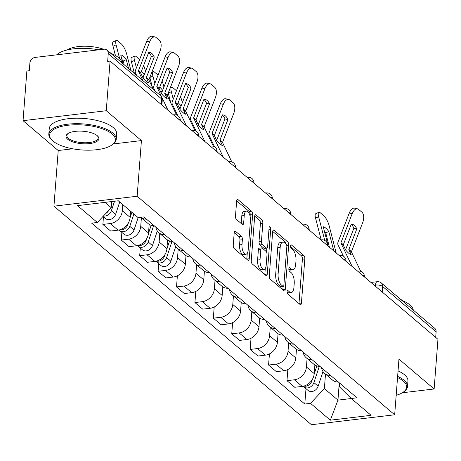 <?xml version="1.0" encoding="UTF-8"?>
<svg xmlns="http://www.w3.org/2000/svg" width="461" height="461" viewBox="0 0 461 461"><rect width="100%" height="100%" fill="white"/><g stroke="black" fill="none" stroke-linecap="round" stroke-linejoin="round"><path stroke-width="0.69" d="M287.094 291.657A1.856 0.795 83.2 0 0 287.773 294.06L300.082 304.508A2.657 1.141 83.2 0 0 300.584 304.692A2.657 1.141 83.2 0 0 301.431 303.038L304.825 258.949A2.657 1.141 83.2 0 0 303.851 255.515L291.542 245.068A1.856 0.795 83.2 0 0 291.191 244.941A1.856 0.795 83.2 0 0 290.603 246.099A1.856 0.795 83.2 0 0 291.277 248.502L292.873 249.85A8.494 3.642 83.2 0 1 295.974 260.834L295.691 264.51A8.494 3.642 83.2 0 1 292.994 269.8A8.494 3.642 83.2 0 1 291.381 269.201L289.79 267.853A1.856 0.795 83.2 0 0 289.439 267.72A1.856 0.795 83.2 0 0 288.845 268.878A1.856 0.795 83.2 0 0 289.525 271.281L291.122 272.63A8.494 3.642 83.2 0 1 294.222 283.619L293.939 287.289A8.494 3.642 83.2 0 1 291.243 292.579A8.494 3.642 83.2 0 1 289.629 291.986L288.039 290.632A1.856 0.795 83.2 0 0 287.687 290.499A1.856 0.795 83.2 0 0 287.094 291.657M235.554 231.347A2.657 1.141 83.2 0 0 235.047 231.163A2.657 1.141 83.2 0 0 234.205 232.817L233.254 245.183A2.657 1.141 83.2 0 0 234.223 248.617L247.891 260.217A2.657 1.141 83.2 0 0 248.398 260.402A2.657 1.141 83.2 0 0 249.24 258.754L252.634 214.659A2.657 1.141 83.2 0 0 251.66 211.224L237.991 199.625A2.657 1.141 83.2 0 0 237.49 199.44A2.657 1.141 83.2 0 0 236.643 201.094L235.496 216.036A2.657 1.141 83.2 0 0 236.464 219.465L242.319 224.432A2.657 1.141 83.2 0 0 242.82 224.616A2.657 1.141 83.2 0 0 243.662 222.963L244.232 215.558A7.099 3.048 83.2 0 1 246.491 211.132A7.099 3.048 83.2 0 1 250.432 220.813L248.197 249.845A7.099 3.048 83.2 0 1 245.944 254.265A7.099 3.048 83.2 0 1 242.002 244.584L242.371 239.743A2.657 1.141 83.2 0 0 241.403 236.314L235.554 231.347L234.603 231.462M137.148 196.236L141.429 140.588L106.261 110.738L110.081 61.077L437.95 339.313L434.129 388.98L398.955 359.131L394.674 414.785L137.148 196.236L53.937 206.176L311.463 424.719L394.674 414.785M269.282 275.759A2.657 1.141 83.2 0 0 270.25 279.193L283.924 290.793A2.657 1.141 83.2 0 0 284.425 290.977A2.657 1.141 83.2 0 0 285.267 289.324L288.661 245.235A2.657 1.141 83.2 0 0 287.693 241.8L274.018 230.2A2.657 1.141 83.2 0 0 273.517 230.016A2.657 1.141 83.2 0 0 272.676 231.664L269.282 275.759M265.905 275.505L252.236 263.905A2.657 1.141 83.2 0 1 251.268 260.471L254.662 216.382A2.657 1.141 83.2 0 1 255.503 214.728A2.657 1.141 83.2 0 1 256.005 214.912L261.86 219.88A2.657 1.141 83.2 0 1 262.828 223.308L261.45 241.189A2.657 1.141 83.2 0 0 262.418 244.624L266.302 247.92A2.657 1.141 83.2 0 0 266.804 248.104A2.657 1.141 83.2 0 0 267.651 246.451L269.08 227.838A1.856 0.795 83.2 0 1 269.673 226.679A1.856 0.795 83.2 0 1 270.705 229.209L267.253 274.041A2.657 1.141 83.2 0 1 266.412 275.69A2.657 1.141 83.2 0 1 265.905 275.505M106.261 110.738L23.05 120.678L26.871 71.011L29.297 70.723L29.89 62.99A5.411 4.437 -49.7 0 1 35.128 57.418L103.783 49.218A5.411 4.437 -49.7 0 1 106.9 50.088L160.365 95.456A5.411 4.437 130.3 0 1 161.713 99L108.249 53.632A5.411 4.437 -49.7 0 0 106.9 50.088M23.05 120.678L58.219 150.522L53.937 206.176M110.081 61.077L107.655 61.365L108.249 53.632M382.227 292.026L382.653 286.494A5.411 4.437 130.3 0 0 381.305 282.95L434.769 328.324A5.411 4.437 130.3 0 1 436.118 331.868L382.653 286.494A5.411 2.051 -175.6 0 0 375.444 285.071L374.205 285.221M435.691 337.4L436.118 331.868M402.297 392.778L434.129 388.98M330.566 375.404A12.441 10.2 130.3 0 1 324.579 373.335L332.369 379.945A12.441 10.2 -49.7 0 0 338.357 382.019M307.084 358.485L306.427 366.979A12.441 10.2 130.3 0 1 294.383 379.789L302.174 386.404A12.441 10.2 -49.7 0 0 314.218 373.589L314.88 365.003M302.174 386.404L294.775 387.286L286.984 380.677L287.843 369.526M324.579 373.335A12.441 10.2 130.3 0 1 321.565 367.769M294.383 379.789L286.984 380.677M312.155 359.782A12.441 10.2 130.3 0 1 306.167 357.713L313.958 364.323A12.441 10.2 -49.7 0 0 319.946 366.391M269.431 353.898L268.573 365.049L276.364 371.658L283.763 370.777A12.441 10.2 -49.7 0 0 295.806 357.967L296.469 349.375M306.167 357.713A12.441 10.2 130.3 0 1 303.148 352.141M288.672 342.863L288.016 351.357A12.441 10.2 130.3 0 1 275.972 364.167L268.573 365.049M293.743 344.16A12.441 10.2 130.3 0 1 287.756 342.085L295.547 348.695A12.441 10.2 -49.7 0 0 301.529 350.769M251.02 338.276L250.162 349.426L257.953 356.036L265.352 355.154A12.441 10.2 -49.7 0 0 277.395 342.339L278.058 333.752M287.756 342.085A12.441 10.2 130.3 0 1 284.737 336.518M270.261 327.241L269.604 335.729A12.441 10.2 130.3 0 1 257.561 348.545L250.162 349.426M275.332 328.532A12.441 10.2 130.3 0 1 269.345 326.463L277.136 333.073A12.441 10.2 -49.7 0 0 283.117 335.141M232.609 322.654L231.75 333.799L239.541 340.414L246.94 339.527A12.441 10.2 -49.7 0 0 258.984 326.716L259.647 318.125M269.345 326.463A12.441 10.2 130.3 0 1 266.325 320.891M251.844 311.613L251.193 320.107A12.441 10.2 130.3 0 1 239.15 332.917L231.75 333.799M256.921 312.91A12.441 10.2 130.3 0 1 250.934 310.835L258.725 317.45A12.441 10.2 -49.7 0 0 264.706 319.519M214.198 307.026L213.339 318.176L221.13 324.786L228.529 323.904A12.441 10.2 -49.7 0 0 240.573 311.089L241.23 302.502M250.934 310.835A12.441 10.2 130.3 0 1 247.914 305.268M233.433 295.991L232.782 304.479A12.441 10.2 130.3 0 1 220.738 317.295L213.339 318.176M238.504 297.282A12.441 10.2 130.3 0 1 232.523 295.213L240.308 301.822A12.441 10.2 -49.7 0 0 246.295 303.891M195.787 291.404L194.928 302.554L202.719 309.164L210.118 308.276A12.441 10.2 -49.7 0 0 222.162 295.466L222.819 286.88M232.523 295.213A12.441 10.2 130.3 0 1 229.503 289.641M215.022 280.363L214.371 288.857A12.441 10.2 130.3 0 1 202.327 301.667L194.928 302.554M220.093 281.659A12.441 10.2 130.3 0 1 214.111 279.591L221.897 286.2A12.441 10.2 -49.7 0 0 227.884 288.269M177.376 275.776L176.517 286.926L184.308 293.536L191.707 292.654A12.441 10.2 -49.7 0 0 203.75 279.844L204.407 271.252M214.111 279.591A12.441 10.2 130.3 0 1 211.092 274.018M196.611 264.741L195.96 273.229A12.441 10.2 130.3 0 1 183.916 286.045L176.517 286.926M201.682 266.032A12.441 10.2 130.3 0 1 195.7 263.963L203.485 270.572A12.441 10.2 -49.7 0 0 209.473 272.647M158.693 263.663L158.106 271.304L165.897 277.914L173.296 277.032A12.441 10.2 -49.7 0 0 185.339 264.216L185.996 255.63M195.7 263.963A12.441 10.2 130.3 0 1 192.681 258.396M178.2 249.113L177.548 257.607A12.441 10.2 130.3 0 1 165.505 270.417L158.106 271.304M183.271 250.409A12.441 10.2 130.3 0 1 177.283 248.341L185.074 254.95A12.441 10.2 -49.7 0 0 191.061 257.019M140.282 248.041L139.695 255.676L147.485 262.286L154.884 261.404A12.441 10.2 -49.7 0 0 166.928 248.594L167.585 240.002M177.283 248.341A12.441 10.2 130.3 0 1 174.27 242.768M159.788 233.491L159.137 241.985A12.441 10.2 130.3 0 1 147.094 254.795L139.695 255.676M164.859 234.787A12.441 10.2 130.3 0 1 158.872 232.713L166.663 239.322A12.441 10.2 -49.7 0 0 172.65 241.397M121.871 232.413L121.283 240.054L129.074 246.664L136.473 245.782A12.441 10.2 -49.7 0 0 148.511 232.966L149.174 224.38M158.872 232.713A12.441 10.2 130.3 0 1 155.858 227.146M141.377 217.863L140.726 226.357A12.441 10.2 130.3 0 1 128.682 239.173L121.283 240.054M140.703 217.292L148.252 223.7A12.441 10.2 -49.7 0 0 154.239 225.769M103.46 216.791L102.872 224.426L110.657 231.042L118.062 230.154A12.441 10.2 -49.7 0 0 130.1 217.344L130.572 211.207M146.448 219.159A12.441 10.2 130.3 0 1 140.709 217.292M122.787 204.598L122.315 210.735A12.441 10.2 130.3 0 1 110.271 223.545L102.872 224.426M104.941 202.367L111.228 207.709L97.352 222.473L77.529 205.646L118.281 200.777L138.11 217.604L143.809 216.924L356.964 397.808L351.259 398.488L339.423 386.796L339.699 383.16M325.495 374.113L324.377 388.594L337.953 400.113L351.294 398.517M339.284 382.803L337.953 400.113L330.33 420.184L310.507 403.358L324.377 388.594M351.259 398.488L371.088 415.315L330.33 420.184M97.352 222.473L91.653 223.153L304.802 404.038L310.507 403.358M141.429 140.588L113.383 143.936M72.688 148.794L58.219 150.522M111.228 207.709L111.7 201.561M305.989 388.663L304.802 404.038M287.088 292.176L287.203 292.274A8.494 3.642 83.2 0 0 288.817 292.873L291.243 292.579M292.994 269.8L290.568 270.088A8.494 3.642 83.2 0 1 288.955 269.495L288.845 269.397M298.976 303.568A2.657 1.141 83.2 0 0 299.005 303.332L302.399 259.238A2.657 1.141 83.2 0 0 301.425 255.803L290.597 246.618M283.261 286.414L280.835 286.702A1.856 0.795 83.2 0 1 280.484 286.569L282.91 286.281A1.856 0.795 83.2 0 0 283.261 286.414A1.856 0.795 83.2 0 0 283.855 285.255L286.834 246.554A1.856 0.795 83.2 0 0 286.154 244.151A2.657 1.141 83.2 0 0 285.267 242.088L272.699 231.428M282.818 289.854A2.657 1.141 83.2 0 0 282.841 289.617L283.089 286.431M280.484 286.569L278.807 285.146A8.494 3.642 83.2 0 1 275.701 274.162L277.735 247.707A8.494 3.642 83.2 0 1 280.438 242.417L282.864 242.129A8.494 3.642 83.2 0 1 284.472 242.722L286.154 244.151M282.864 242.129A8.494 3.642 83.2 0 0 280.161 247.419L278.127 273.874A8.494 3.642 83.2 0 0 281.233 284.858L282.91 286.281M254.685 216.14L259.434 220.168L261.86 219.88M266.804 248.104L264.378 248.393A2.657 1.141 83.2 0 1 263.876 248.208L259.992 244.912A2.657 1.141 83.2 0 1 259.024 241.483L260.402 223.602A2.657 1.141 83.2 0 0 259.434 220.168M266.844 248.099L266.544 252.058M265.282 268.44L264.827 274.33L267.253 274.041M260.021 259.75A7.099 3.048 83.2 0 0 263.963 269.431A7.099 3.048 83.2 0 0 266.222 265.006L267.005 254.783A2.657 1.141 83.2 0 0 266.037 251.349L262.159 248.053A2.657 1.141 83.2 0 0 261.652 247.868A2.657 1.141 83.2 0 0 260.811 249.522L260.021 259.75L257.595 260.039A7.099 3.048 83.2 0 0 261.537 269.72L263.963 269.431M261.652 247.868L259.226 248.156A2.657 1.141 83.2 0 0 258.385 249.81L260.811 249.522M257.595 260.039L258.385 249.81M245.944 254.265L243.517 254.553A7.099 3.048 83.2 0 1 239.576 244.872L239.945 240.037A2.657 1.141 83.2 0 0 238.977 236.602L234.228 232.575M246.491 211.132L244.065 211.426A7.099 3.048 83.2 0 0 241.806 215.846L244.232 215.558M241.212 223.493A2.657 1.141 83.2 0 0 241.236 223.257L241.806 215.846M250.104 216.301L250.208 214.947A2.657 1.141 83.2 0 0 249.234 211.518L236.672 200.852M246.791 259.284A2.657 1.141 83.2 0 0 246.814 259.042L247.257 253.279M329.431 247.223L325.731 232.886L328.797 231.503L333.689 250.438A4.057 3.325 130.3 0 1 333.776 250.911M336.132 252.91A4.057 3.325 -49.7 0 0 336.046 252.444L329.125 225.625A8.114 2.328 65.7 0 0 323.824 215.794L320.401 212.89A8.114 2.328 65.7 0 0 318.822 212.319A8.114 2.328 65.7 0 0 318.62 216.71L315.555 218.099A8.114 2.328 -114.3 0 1 315.756 213.708L318.822 212.319M328.797 231.503A16.769 4.806 65.7 0 0 323.253 226.795L328.14 245.73A4.057 3.325 130.3 0 1 328.226 246.203M324.746 240.429L318.62 216.71M321.173 239.864L315.555 218.099M325.731 232.886A16.769 4.806 65.7 0 0 324.388 231.197M316.868 365.936L314.172 374.055M312.477 379.173L311.901 380.901A6.759 5.544 130.3 0 1 303.77 386.093M319.289 366.38L313.912 382.601A6.759 5.544 130.3 0 1 303.811 386.814A6.759 5.544 130.3 0 1 303.234 386.226M323.011 371.572L318.159 386.209A6.759 5.544 130.3 0 1 308.057 390.421L303.811 386.814M356.791 228.95A16.769 8.834 -77 0 0 352.325 224.363A16.769 8.834 -77 0 0 351.242 224.242L343.324 244.71A0.542 0.444 130.3 0 0 343.324 245.102L345.721 250.116A16.769 3.308 57.1 0 0 348.954 253.423A16.769 3.308 57.1 0 0 351.27 254.824L348.873 249.81A0.542 0.444 130.3 0 1 348.868 249.418L356.791 228.95L353.881 228.276L345.957 248.744A4.057 3.325 -49.7 0 0 345.681 249.954A4.057 3.325 -49.7 0 0 345.675 250.018M352.152 266.504L340.967 243.097A0.542 0.444 130.3 0 1 340.961 242.705L352.175 213.725L349.265 213.051A8.114 4.276 -77 0 1 354.63 208.153L357.54 208.821A8.114 4.276 103 0 0 352.175 213.725M343.451 256.224L338.069 244.97A4.057 3.325 130.3 0 1 337.769 243.247A4.057 3.325 130.3 0 1 338.051 242.037L349.265 213.051M360.686 271.299L351.466 252.011A0.542 0.444 130.3 0 1 351.466 251.62L362.68 222.64A8.114 4.276 103 0 0 361.994 212.256L358.572 209.352A8.114 4.276 103 0 0 357.54 208.821M351.149 224.478A16.769 8.834 -77 0 1 353.881 228.276M396.172 395.313A32.996 12.505 -175.6 0 0 403.375 392.075A32.996 12.505 -175.6 0 0 403.346 381.126A32.996 12.505 -175.6 0 0 397.538 377.565M397.63 376.389A33.809 12.81 4.4 0 1 404.13 380.29A33.809 12.81 4.4 0 1 407.518 386.508A33.809 12.81 4.4 0 1 404.159 391.51L403.375 392.075M401.779 300.33A33.809 12.81 4.4 0 1 409.933 304.923A33.809 12.81 4.4 0 1 413.281 310.092M400.136 298.93A24.341 9.226 4.4 0 1 401.883 300.197A24.341 9.226 4.4 0 1 402.24 300.514M398.05 370.903A33.809 12.81 4.4 0 1 404.556 374.799A33.809 12.81 4.4 0 1 407.939 381.017L407.518 386.508M112.063 133.938A32.996 12.505 -175.6 0 0 68.966 125.15A32.996 12.505 -175.6 0 0 52.058 140.265A32.996 12.505 -175.6 0 0 52.871 141.008A32.996 12.505 -175.6 0 0 82.496 150.009A32.996 12.505 -175.6 0 0 112.092 144.887A32.996 12.505 -175.6 0 0 112.063 133.938M52.058 140.265L51.373 139.585A33.809 12.81 4.4 0 1 48.82 134.128A33.809 12.81 4.4 0 1 75.437 123.698A33.809 12.81 4.4 0 1 112.853 133.102A33.809 12.81 4.4 0 1 116.235 139.314A33.809 12.81 4.4 0 1 112.876 144.316L112.092 144.887M97.265 135.701A16.498 6.252 4.4 0 1 97.674 136.076A16.498 6.252 4.4 0 1 89.221 143.63A16.498 6.252 4.4 0 1 67.669 139.239A16.498 6.252 4.4 0 1 67.658 133.765A16.498 6.252 4.4 0 1 82.456 131.201A16.498 6.252 4.4 0 1 97.265 135.701M68.078 133.483A15.686 5.941 -175.6 0 0 66.885 135.517A15.686 5.941 -175.6 0 0 68.459 138.404A15.686 5.941 -175.6 0 0 85.815 142.766A15.686 5.941 -175.6 0 0 98.17 137.925A15.686 5.941 -175.6 0 0 97.3 135.73M56.668 54.847A33.809 12.81 4.4 0 1 98.723 49.823M110.496 53.142A33.809 12.81 4.4 0 1 118.65 57.734A33.809 12.81 4.4 0 1 122.004 62.903M67.185 49.955A24.341 9.226 4.4 0 1 103.535 49.246M108.854 51.741A24.341 9.226 4.4 0 1 110.6 53.009A24.341 9.226 4.4 0 1 110.963 53.326M48.82 134.128L49.241 128.636A33.809 12.81 4.4 0 1 75.858 118.212A33.809 12.81 4.4 0 1 113.273 127.611A33.809 12.81 4.4 0 1 116.656 133.828L116.235 139.314M227.907 119.578A16.769 8.834 -77 0 0 223.447 114.991A16.769 8.834 -77 0 0 222.363 114.87L214.44 135.338A0.542 0.444 130.3 0 0 214.446 135.73L216.843 140.743A16.769 3.308 57.1 0 0 220.07 144.051A16.769 3.308 57.1 0 0 222.386 145.451L219.989 140.438A0.542 0.444 130.3 0 1 219.989 140.046L227.907 119.578L224.997 118.903L217.079 139.372A4.057 3.325 -49.7 0 0 216.797 140.582A4.057 3.325 -49.7 0 0 216.791 140.645M223.268 157.132L212.083 133.725A0.542 0.444 130.3 0 1 212.083 133.333L223.297 104.353L220.387 103.679A8.114 4.276 -77 0 1 225.752 98.781L228.662 99.449A8.114 4.276 103 0 0 223.297 104.353M214.567 146.852L209.19 135.597A4.057 3.325 130.3 0 1 208.891 133.869A4.057 3.325 130.3 0 1 209.167 132.664L220.387 103.679M231.808 161.926L222.588 142.639A0.542 0.444 130.3 0 1 222.582 142.247L233.802 113.268A8.114 4.276 103 0 0 233.116 102.884L229.693 99.979A8.114 4.276 103 0 0 228.662 99.449M222.271 115.106A16.769 8.834 -77 0 1 224.997 118.903M179.104 107.586L180.747 106.848M170.242 87.907L171.532 87.325A8.114 2.328 65.7 0 1 173.111 87.895L176.471 90.748M171.532 87.325A8.114 2.328 65.7 0 0 171.331 91.716L168.259 93.099A8.114 2.328 -114.3 0 1 168.248 93.053M177.45 115.434L177.203 114.466M173.238 99.109L171.331 91.716M181.092 105.955A16.769 4.806 65.7 0 0 178.113 102.815M182.36 102.676L181.836 100.631A8.114 2.328 65.7 0 0 180.453 96.758M170.818 103.022L168.259 93.099M169.573 240.936L166.882 249.055M165.182 254.172L164.612 255.901A6.759 5.544 130.3 0 1 156.481 261.099M171.999 241.38L166.617 257.607A6.759 5.544 130.3 0 1 156.515 261.819A6.759 5.544 130.3 0 1 155.939 261.226M175.722 246.577L170.864 261.208A6.759 5.544 130.3 0 1 160.768 265.421L156.515 261.819M209.496 103.95A16.769 8.834 -77 0 0 205.036 99.363A16.769 8.834 -77 0 0 203.952 99.242L196.029 119.71A0.542 0.444 130.3 0 0 196.034 120.102L198.432 125.121A16.769 3.308 57.1 0 0 201.659 128.429A16.769 3.308 57.1 0 0 203.975 129.829L201.578 124.81A0.542 0.444 130.3 0 1 201.578 124.418L209.496 103.95L206.586 103.281L198.662 123.75A4.057 3.325 -49.7 0 0 198.386 124.96A4.057 3.325 -49.7 0 0 198.38 125.017M204.857 141.504L193.672 118.102A0.542 0.444 130.3 0 1 193.672 117.711L204.886 88.725L201.976 88.057A8.114 4.276 -77 0 1 207.335 83.153L210.251 83.827A8.114 4.276 103 0 0 204.886 88.725M196.155 131.224L190.779 119.975A4.057 3.325 130.3 0 1 190.479 118.246A4.057 3.325 130.3 0 1 190.756 117.036L201.976 88.057M213.397 146.304L204.177 127.017A0.542 0.444 130.3 0 1 204.171 126.625L215.391 97.64A8.114 4.276 103 0 0 214.705 87.262L211.282 84.357A8.114 4.276 103 0 0 210.251 83.827M203.86 99.484A16.769 8.834 -77 0 1 206.586 103.281M160.693 91.964L162.335 91.22M151.825 72.285L153.121 71.703A8.114 2.328 65.7 0 1 154.694 72.273L158.06 75.126M153.121 71.703A8.114 2.328 65.7 0 0 152.919 76.088L149.848 77.477A8.114 2.328 -114.3 0 1 149.837 77.431M154.827 83.481L152.919 76.088M162.681 90.327A16.769 4.806 65.7 0 0 159.702 87.187M163.949 87.048L163.425 85.003A8.114 2.328 65.7 0 0 162.042 81.136M152.407 87.394L149.848 77.477M151.162 225.314L148.471 233.433M146.771 238.55L146.2 240.279A6.759 5.544 130.3 0 1 138.064 245.477M153.588 225.757L148.206 241.979A6.759 5.544 130.3 0 1 138.104 246.191A6.759 5.544 130.3 0 1 137.528 245.604M157.305 230.949L152.453 245.586A6.759 5.544 130.3 0 1 142.357 249.799L138.104 246.191M191.085 88.328A16.769 8.834 -77 0 0 186.624 83.741A16.769 8.834 -77 0 0 185.541 83.62L177.618 104.088A0.542 0.444 130.3 0 0 177.623 104.48L180.02 109.493A16.769 3.308 57.1 0 0 183.248 112.801A16.769 3.308 57.1 0 0 185.564 114.201L183.167 109.188A0.542 0.444 130.3 0 1 183.167 108.796L191.085 88.328L188.174 87.653L180.251 108.122A4.057 3.325 -49.7 0 0 179.974 109.332A4.057 3.325 -49.7 0 0 179.969 109.395M186.446 125.882L175.261 102.475A0.542 0.444 130.3 0 1 175.255 102.083L186.475 73.103L183.559 72.429A8.114 4.276 -77 0 1 188.924 67.531L191.839 68.199A8.114 4.276 103 0 0 186.475 73.103M177.744 115.602L172.368 104.347A4.057 3.325 130.3 0 1 172.068 102.624A4.057 3.325 130.3 0 1 172.345 101.414L183.559 72.429M194.986 130.682L185.766 111.389A0.542 0.444 130.3 0 1 185.76 110.997L196.98 82.018A8.114 4.276 103 0 0 196.294 71.634L192.871 68.729A8.114 4.276 103 0 0 191.839 68.199M185.449 83.856A16.769 8.834 -77 0 1 188.174 87.653M142.282 76.336L143.924 75.598M134.428 73.449L131.437 61.855A8.114 2.328 -114.3 0 1 131.639 57.464L134.71 56.075A8.114 2.328 65.7 0 1 136.283 56.645L139.648 59.498M134.71 56.075A8.114 2.328 65.7 0 0 134.508 60.466L131.437 61.855M136.416 67.859L134.508 60.466M144.27 74.705A16.769 4.806 65.7 0 0 141.291 71.564M145.538 71.426L145.013 69.381A8.114 2.328 65.7 0 0 143.63 65.508M131.881 212.314L130.06 217.811M128.36 222.928L127.789 224.651A6.759 5.544 130.3 0 1 119.653 229.849M133.886 214.019L129.795 226.357A6.759 5.544 130.3 0 1 119.693 230.569A6.759 5.544 130.3 0 1 119.117 229.981M138.144 217.598L134.042 229.958A6.759 5.544 130.3 0 1 123.946 234.171L119.693 230.569M172.673 72.7A16.769 8.834 -77 0 0 168.213 68.113A16.769 8.834 -77 0 0 167.13 67.992L159.206 88.46A0.542 0.444 130.3 0 0 159.206 88.852L161.609 93.871A16.769 3.308 57.1 0 0 164.836 97.179A16.769 3.308 57.1 0 0 167.153 98.579L164.756 93.56A0.542 0.444 130.3 0 1 164.756 93.168L172.673 72.7L169.763 72.031L161.84 92.5A4.057 3.325 -49.7 0 0 161.563 93.71A4.057 3.325 -49.7 0 0 161.557 93.767M168.035 110.26L156.849 86.852A0.542 0.444 130.3 0 1 156.844 86.461L168.063 57.475L165.147 56.807A8.114 4.276 -77 0 1 170.512 51.903L173.428 52.577A8.114 4.276 103 0 0 168.063 57.475M154.994 90.903L153.957 88.725A4.057 3.325 130.3 0 1 153.657 86.996A4.057 3.325 130.3 0 1 153.934 85.786L165.147 56.807M176.575 115.054L167.355 95.767A0.542 0.444 130.3 0 1 167.349 95.375L178.568 66.39A8.114 4.276 103 0 0 177.877 56.012L174.454 53.107A8.114 4.276 103 0 0 173.428 52.577M167.038 68.234A16.769 8.834 -77 0 1 169.763 72.031M124.165 64.736L123.202 61.013L126.274 59.63L128.55 68.459M126.274 59.63A16.769 4.806 65.7 0 0 120.724 54.922L123.006 63.751M115.417 55.493L113.026 46.227A8.114 2.328 -114.3 0 1 113.227 41.836L116.299 40.453A8.114 2.328 65.7 0 1 117.872 41.023L121.295 43.928A8.114 2.328 65.7 0 1 126.596 53.753L130.912 70.464M116.299 40.453A8.114 2.328 65.7 0 0 116.097 44.844L113.026 46.227M119.664 58.68L116.097 44.844M123.202 61.013A16.769 4.806 65.7 0 0 121.86 59.331M111.856 201.543L111.66 202.149M108.859 210.228A6.759 5.544 130.3 0 1 105.932 213.339M114.535 201.221L111.383 210.729A6.759 5.544 130.3 0 1 103.46 215.973M119.722 201.999L115.63 214.336A6.759 5.544 130.3 0 1 105.529 218.549L103.034 216.428M154.262 57.078A16.769 8.834 -77 0 0 149.802 52.491A16.769 8.834 -77 0 0 148.719 52.37L140.795 72.838A0.542 0.444 130.3 0 0 140.795 73.23L143.192 78.249A16.769 3.308 57.1 0 0 146.425 81.551A16.769 3.308 57.1 0 0 148.742 82.951L146.344 77.938A0.542 0.444 130.3 0 1 146.344 77.546L154.262 57.078L151.352 56.403L143.429 76.872A4.057 3.325 -49.7 0 0 143.152 78.082A4.057 3.325 -49.7 0 0 143.146 78.145M142.956 80.687L138.438 71.225A0.542 0.444 130.3 0 1 138.433 70.833L149.652 41.853L146.736 41.179A8.114 4.276 -77 0 1 152.101 36.281L155.017 36.949A8.114 4.276 103 0 0 149.652 41.853M136.583 75.276L135.546 73.097A4.057 3.325 130.3 0 1 135.246 71.374A4.057 3.325 130.3 0 1 135.522 70.164L146.736 41.179M153.461 89.601L148.943 80.139A0.542 0.444 130.3 0 1 148.938 79.747L160.151 50.768A8.114 4.276 103 0 0 159.466 40.389L156.043 37.479A8.114 4.276 103 0 0 155.017 36.949M148.626 52.606A16.769 8.834 -77 0 1 151.352 56.403M375.358 286.195L375.444 285.071A5.411 2.322 83.2 0 1 377.161 281.706L370.938 282.449M128.682 239.173L136.473 245.782M147.094 254.795L154.884 261.404M165.505 270.417L173.296 277.032M183.916 286.045L191.707 292.654M202.327 301.667L210.118 308.276M220.738 317.295L228.529 323.904M239.15 332.917L246.94 339.527M257.561 348.545L265.352 355.154M275.972 364.167L283.763 370.777M110.271 223.545L118.062 230.154M122.315 210.735L130.1 217.344M140.726 226.357L148.511 232.966M159.137 241.985L166.928 248.594M177.548 257.607L185.339 264.216M195.96 273.229L203.75 279.844M214.371 288.857L222.162 295.466M232.782 304.479L240.573 311.089M251.193 320.107L258.984 326.716M269.604 335.729L277.395 342.339M288.016 351.357L295.806 357.967M306.427 366.979L314.218 373.589M364.397 276.894L364.403 276.859A5.411 2.051 -175.6 0 0 362.133 274.975M357.811 271.31A5.411 2.322 -96.8 0 1 358.364 271.074L357.638 271.16M345.986 261.272L345.986 261.231A5.411 2.051 -175.6 0 0 343.722 259.347M327.575 245.65L327.575 245.609A5.411 2.051 -175.6 0 0 325.31 243.725M309.164 230.022L309.164 229.981A5.411 2.051 -175.6 0 0 306.899 228.097M290.753 214.4L290.753 214.359A5.411 2.051 -175.6 0 0 288.488 212.475M272.342 198.772L272.342 198.737A5.411 2.051 -175.6 0 0 270.071 196.853M253.93 183.15L253.93 183.109A5.411 2.051 -175.6 0 0 251.66 181.225M235.519 167.522L235.519 167.487A5.411 2.051 -175.6 0 0 233.249 165.603M217.102 151.9L217.108 151.859A5.411 2.051 -175.6 0 0 214.838 149.975M198.691 136.277L198.697 136.237A5.411 2.051 -175.6 0 0 196.426 134.353M180.28 120.649L180.286 120.609A5.411 2.051 -175.6 0 0 178.015 118.725M339.4 255.682A5.411 2.322 -96.8 0 1 339.953 255.446L339.227 255.532M320.989 240.06A5.411 2.322 -96.8 0 1 321.542 239.824L320.816 239.91M302.577 224.432A5.411 2.322 -96.8 0 1 303.131 224.196L302.404 224.282M284.166 208.81A5.411 2.322 -96.8 0 1 284.719 208.574L283.988 208.66M265.755 193.188A5.411 2.322 -96.8 0 1 266.308 192.946L265.576 193.038M247.344 177.56A5.411 2.322 -96.8 0 1 247.897 177.324L247.165 177.41M228.933 161.938A5.411 2.322 -96.8 0 1 229.486 161.702L228.754 161.788M210.521 146.31A5.411 2.322 -96.8 0 1 211.075 146.074L210.343 146.16M192.11 130.688A5.411 2.322 -96.8 0 1 192.663 130.451L191.932 130.538M173.699 115.06A5.411 2.322 -96.8 0 1 174.252 114.824L173.52 114.91M161.292 104.532L161.713 99A5.411 2.051 -175.6 0 1 162.255 99.997A5.411 5.411 0 0 0 160.365 95.456M287.203 292.274L289.629 291.986M289.128 267.933L289.79 267.853M288.955 269.495L291.381 269.201M290.879 245.148L291.542 245.068M301.425 255.803L303.851 255.515M302.399 259.238L304.825 258.949M299.005 303.332L301.431 303.038M287.376 290.712L288.039 290.632M273.073 230.316L274.018 230.2M285.267 242.088L287.693 241.8M286.765 245.459L288.661 245.235M282.841 289.617L285.267 289.324M277.735 247.707L280.161 247.419M275.701 274.162L278.127 273.874M278.807 285.146L281.233 284.858M255.06 215.028L256.005 214.912M260.402 223.602L262.828 223.308M259.024 241.483L261.45 241.189M259.992 244.912L262.418 244.624M263.876 248.208L266.302 247.92M268.959 229.422L270.705 229.209M238.977 236.602L241.403 236.314M239.945 240.037L242.371 239.743M239.576 244.872L242.002 244.584M241.236 223.257L243.662 222.963M237.046 199.74L237.991 199.625M249.234 211.518L251.66 211.224M250.208 214.947L252.634 214.659M246.814 259.042L249.24 258.754M333.689 250.438L336.046 252.444M327.592 245.264L328.14 245.73M311.901 380.901L311.555 380.607M318.159 386.209L313.912 382.601M343.324 245.102L340.967 243.097M351.466 252.011L348.873 249.81M343.324 244.71L340.961 242.705M351.466 251.62L348.868 249.418M214.446 135.73L212.083 133.725M222.588 142.639L219.989 140.438M214.44 135.338L212.083 133.333M222.582 142.247L219.989 140.046M164.612 255.901L164.266 255.607M170.864 261.208L166.617 257.607M196.034 120.102L193.672 118.102M204.177 127.017L201.578 124.81M196.029 119.71L193.672 117.711M204.171 126.625L201.578 124.418M146.2 240.279L145.855 239.985M152.453 245.586L148.206 241.979M177.623 104.48L175.261 102.475M185.766 111.389L183.167 109.188M177.618 104.088L175.255 102.083M185.76 110.997L183.167 108.796M127.789 224.651L127.443 224.357M134.042 229.958L129.795 226.357M159.206 88.852L156.849 86.852M167.355 95.767L164.756 93.56M159.206 88.46L156.844 86.461M167.349 95.375L164.756 93.168M115.63 214.336L111.383 210.729M140.795 73.23L138.438 71.225M148.943 80.139L146.344 77.938M140.795 72.838L138.433 70.833M148.938 79.747L146.344 77.546M364.403 276.859A5.411 5.411 0 0 0 358.364 271.074M345.986 261.231A5.411 5.411 0 0 0 339.953 255.446M327.575 245.609A5.411 5.411 0 0 0 321.542 239.824M309.164 229.981A5.411 5.411 0 0 0 303.131 224.196M290.753 214.359A5.411 5.411 0 0 0 284.719 208.574M272.342 198.737A5.411 5.411 0 0 0 266.308 192.946M253.93 183.109A5.411 5.411 0 0 0 247.897 177.324M235.519 167.487A5.411 5.411 0 0 0 229.486 161.702M217.108 151.859A5.411 5.411 0 0 0 211.075 146.074M198.697 136.237A5.411 5.411 0 0 0 192.663 130.451M180.286 120.609A5.411 5.411 0 0 0 174.252 114.824M161.869 105.027L162.255 99.997M381.305 282.95A5.411 5.411 0 0 0 377.161 281.706"/></g></svg>
